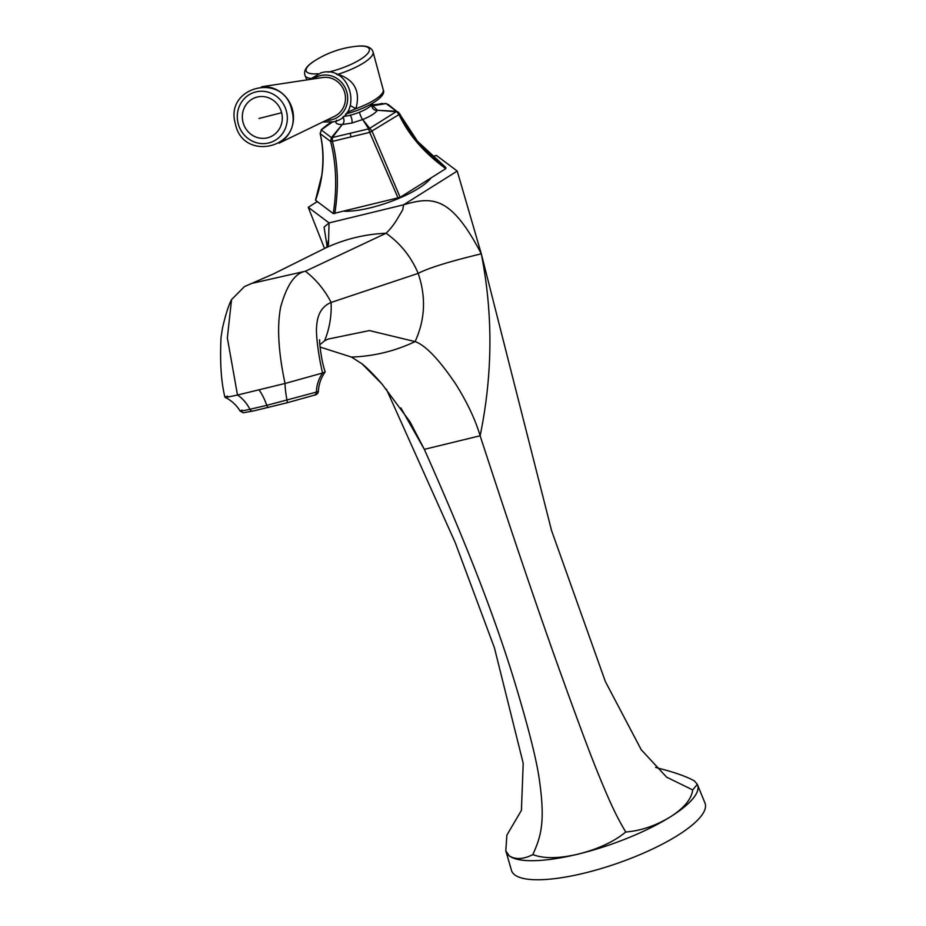 <?xml version="1.0" encoding="UTF-8"?>
<svg xmlns="http://www.w3.org/2000/svg" width="926" height="926" viewBox="0 0 926 926"><rect width="100%" height="100%" fill="white"/><g stroke="black" fill="none" stroke-linecap="round" stroke-linejoin="round"><path stroke-width="1.39" d="M327.144 246.744L324.077 227.09L329.054 222.923L328.475 244.8L325.72 247.902L273.274 274.003L251.548 283.495M324.551 248.538L308.242 207.285L329.054 222.923L403.539 204.82L402.729 209.843L398.03 217.714C394.372 224.023 390.378 229.197 386.061 233.236L305.406 271.237C295.024 273.135 286.794 285.046 280.682 306.957C276.897 326.427 278.344 351.926 285.034 383.48L237.496 395.032C225.423 397.659 222.101 398.03 227.518 396.131M319.678 340.004C319.042 337.4 320.639 359.114 325.188 371.893L322.595 373.016C318.822 357.876 315.465 333.233 316.704 325.778C317.491 313.891 322.294 306.112 331.114 302.443C324.783 290.046 316.217 279.652 305.406 271.237L251.768 283.402L244.464 286.574L231.535 299.63L227.345 337.921L237.496 395.032A35.639 26.854 -102.4 0 1 249.916 409.292C240.482 411.341 237.889 411.619 242.126 410.137M319.817 344.715L324.586 340.814C329.517 328.637 331.693 315.847 331.114 302.443L418.17 273.39C428.252 268.054 449.295 261.537 481.3 253.817C493.153 313.995 492.759 374.648 480.119 435.776L424.328 449.341C471.114 554.535 494.785 618.637 512.217 673.966C527.369 723.31 536.42 758.579 539.36 779.773C545.599 823.318 540.657 836.884 532.855 854.594C523.503 859.34 515.643 859.768 509.265 855.902L505.804 850.797L506.892 835.09L521.419 810.377L523.202 763.267L494.415 647.772L455.256 542.682L386.455 389.314M325.72 247.902C344.842 239.07 364.948 234.185 386.061 233.236C400.46 243.422 411.167 256.803 418.17 273.39C426.18 296.887 425.161 319.62 415.091 341.601C394.985 351.139 373.78 356.29 351.463 357.066L362.031 363.837L381.917 383.931L410.021 421.805L424.328 449.341L400.865 407.903M457.224 171.079L403.539 204.82C432.743 196.231 451.147 196.046 481.3 253.817L457.224 171.079L436.412 155.441L432.153 156.471M259.13 389.985A35.639 11.552 -103.7 0 1 266.804 405.345L316.368 392.103A35.639 33.695 -108.8 0 1 322.595 373.016L285.034 383.48A35.639 6.841 -104.5 0 0 287.025 400.264A3.565 0.683 -104.5 0 1 287.014 402.787L314.122 395.228A3.565 3.368 -108.7 0 0 316.368 392.103L318.394 391.223C318.127 393.515 316.704 394.846 314.122 395.228L314.122 395.228A3.565 3.368 -108.7 0 1 313.845 395.309L286.991 402.787A3.565 0.683 -104.5 0 0 287.014 402.787L253.006 411.051A3.565 2.685 -102.4 0 1 252.902 411.075L243.075 412.788L240.1 411.028C236.385 404.951 231.338 400.379 224.972 397.3L224.925 397.254C221.14 381.825 219.832 361.869 221.036 337.4L222.518 327.931C225.666 314.412 228.676 304.978 231.535 299.63M324.586 340.814L328.105 339.09L369.428 330.57L415.091 341.601C425.404 345.19 438.878 359.242 455.523 383.758C467.167 402.266 475.362 419.605 480.119 435.776C514.289 540.529 535.76 603.254 555.137 657.842C574.745 712.719 588.658 750.245 596.865 770.42C611.855 807.576 618.001 818.862 625.756 832.011C613.788 841.803 597.907 849.165 578.125 854.119C558.91 858.657 543.828 858.807 532.855 854.594M320.037 347.03L351.463 357.066M697.382 784.484A101.409 27.491 160.8 0 1 697.486 784.716A101.409 27.491 160.8 0 1 670.713 816.651C656.071 825.645 641.093 830.761 625.756 832.011M505.804 850.797L505.978 851.411A101.409 27.491 -19.2 0 0 509.265 855.902A101.409 27.491 -19.2 0 0 578.125 854.119A101.409 27.491 160.8 0 0 670.713 816.651C684.152 807.993 691.479 799.08 692.706 789.924L666.651 777.18L641.255 749.771L605.396 681.629L551.514 530.448L481.3 253.817M697.486 784.716L704.964 802.992A102.45 27.78 160.8 0 1 584.364 873.114A102.45 27.78 -19.2 0 1 511.476 870.382L505.978 851.411M655.596 767.399L666.743 770.42C678.943 773.87 688.192 777.389 694.465 780.977L697.313 784.299L692.706 789.924M317.305 201.59L308.242 207.285M431.053 177.919A53.013 14.365 160.8 0 1 370.319 207.829A53.013 14.365 160.8 0 1 344.31 211.232M315.581 200.294L333.279 213.593C337.18 187.781 336.3 163.74 330.628 141.481L320.234 133.714C325.211 155.441 323.66 177.63 315.581 200.294M442.674 165.164L445.823 167.49L445.811 168.636L400.159 197.331L333.279 213.593M445.823 167.49L417.557 141.354L398.446 112.185L396.432 111.282L377.461 110.263L372.912 105.958M445.811 168.636C424.351 153.149 408.748 135.127 398.99 114.569A2.674 0.613 -26 0 0 399.685 113.701A2.674 0.613 -26 0 0 399.615 113.643M400.159 197.331L372.055 131.261L362.703 119.535C370.307 116.375 375.227 113.285 377.461 110.263A4.456 4.04 33.6 0 1 372.206 104.221A19.11 5.186 -19.2 0 0 372.53 103.643L373.56 106.583L371.905 106.316M385.98 103.504A2.674 1.563 -83.5 0 1 386.049 103.515L385.91 103.504A2.674 1.736 -84.7 0 1 386.2 103.562L386.281 103.573A2.674 1.563 -83.5 0 0 386.049 103.515L396.432 111.282L398.99 114.569L369.694 132.383L332.422 141.377L332.353 137.534L342.226 124.512L351.764 123.077L362.703 119.535A4.456 0.764 68 0 1 360.839 116.317A4.456 0.764 68 0 1 359.543 112.185A19.11 5.186 -19.2 0 0 372.206 104.221M398.134 198.152L369.694 132.383M334.795 213.547C338.858 187.735 338.071 163.694 332.434 141.435L330.594 141.342L331.404 137.604A2.674 0.845 31.2 0 1 332.295 137.719M336.508 120.218C334.795 123.112 336.705 124.547 342.226 124.512L331.404 137.604L321.264 129.918L320.234 133.714A2.674 0.822 167.7 0 1 320.141 133.564A2.674 0.822 167.7 0 1 320.165 133.356M377.461 110.263L396.131 111.722L369.856 128.251A2.674 1.759 -40.1 0 0 368.652 128.888L332.353 137.534A2.674 1.042 29.5 0 0 331.462 137.511M368.652 128.888L369.671 132.325L372.055 131.261M369.81 128.193A2.674 1.852 -34.7 0 0 368.606 128.714L362.703 119.535M332.434 141.435L330.594 141.342M332.214 122.116L321.264 129.918A2.674 1.1 -132.5 0 1 321.438 129.559A2.674 1.1 -132.5 0 1 321.565 129.478L325.964 125.855L321.438 129.559L320.141 133.564C322.121 142.28 324.227 156.517 321.785 175.234L315.523 200.062M382.23 103.423L372.657 105.541M372.437 104.835L385.91 103.504A2.674 1.736 -84.7 0 0 385.621 103.504M386.2 103.562L371.743 105.969M332.052 122.151L325.964 125.855L330.825 122.348M347.053 112.37L355.885 108.689C360.619 91.431 354.658 79.949 338.002 74.254L337.816 74.96M345.514 113.979C367.02 108.759 387.022 96.443 383.248 89.834A33.162 8.994 160.8 0 1 355.885 108.689A16.923 1.609 31.7 0 0 350.317 105.645M383.248 89.834L373.074 51.995A35.998 9.758 160.8 0 1 338.002 74.254L336.52 74.323M326.102 120.392A22.791 21.564 -107.2 0 0 331.52 119.824A22.791 21.564 -107.2 0 0 346.949 92.623A22.791 21.564 -107.2 0 0 320.465 75.596A22.791 21.564 -107.2 0 0 313.254 78.942M279.004 143.183L334.61 116.271A20.488 19.377 -107.2 0 0 344.831 93.132A20.488 19.377 -107.2 0 0 322.607 77.529L261.526 86.766M279.872 142.616A30.072 28.44 72.8 0 0 292.547 109.916A30.072 28.44 -107.2 0 0 262.567 86.743M281.631 112.74A21.02 19.886 72.8 0 1 267.406 137.835A21.02 19.886 72.8 0 1 242.982 122.139A21.02 19.886 -107.2 0 1 257.208 97.045A21.02 19.886 -107.2 0 1 281.631 112.74L258.991 118.47M268.471 407.44A3.565 1.157 -103.7 0 1 268.447 407.44A3.565 1.157 -103.7 0 1 266.804 405.345L249.916 409.292A3.565 2.685 -102.4 0 0 252.902 411.075L287.014 402.787M350.966 136.597A4.456 1.447 -103.7 0 1 350.398 133.251M351.764 123.077A4.456 1.447 76.3 0 0 351.834 119.234A4.456 1.447 76.3 0 0 350.155 115.218A19.11 5.186 -19.2 0 0 359.543 112.185M342.226 124.512A4.456 3.264 88.5 0 0 342.759 117.093M343.592 116.352A19.11 5.186 -19.2 0 0 350.155 115.218M310.673 78.455A35.998 9.758 160.8 0 1 305.094 75.666L306.923 79.902M373.074 51.995C371.476 47.006 365.851 45.119 356.197 46.323A33.405 9.052 160.8 0 1 366.465 54.819A33.405 9.052 160.8 0 1 329.922 71.73A33.405 9.052 160.8 0 1 328.001 72.182M318.069 73.756A33.405 9.052 160.8 0 1 314.794 60.734C306.506 65.758 303.265 70.735 305.094 75.666M286.504 111.56A26.322 24.898 72.8 0 1 268.69 142.974A26.322 24.898 72.8 0 1 238.109 123.32A26.322 24.898 -107.2 0 1 255.923 91.906A26.322 24.898 -107.2 0 1 286.504 111.56M327.526 246.293L328.186 240.714M318.394 391.223C318.775 384.116 321.033 377.692 325.176 371.939M362.031 363.837C363.432 364.96 369.543 369.705 381.917 383.92M443.276 165.615C424.374 151.54 409.848 134.235 399.685 113.701L387.901 104.221M322.804 121.989L333.314 121.885C363.999 115.912 351.058 63.987 321.102 72.784L309.643 79.486M235.401 123.922C243.052 162.409 303.103 147.778 291.759 110.171C284.108 71.684 224.057 86.315 235.401 123.922M356.197 46.323A95.517 95.517 0 0 0 314.794 60.734"/></g></svg>
